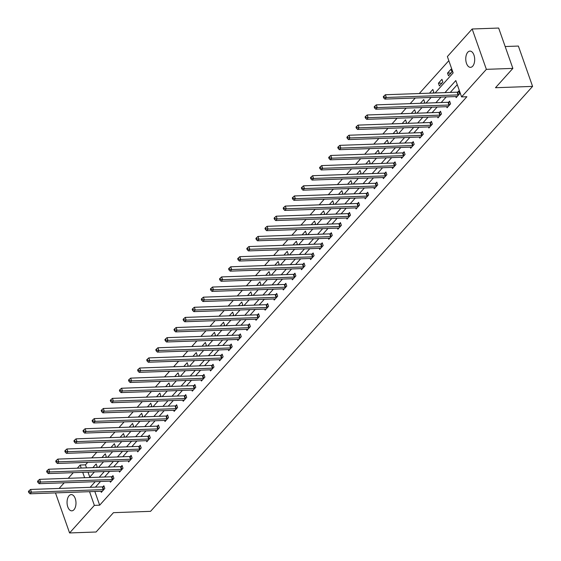 <?xml version="1.0" encoding="UTF-8"?>
<svg xmlns="http://www.w3.org/2000/svg" width="561" height="561" viewBox="0 0 561 561"><rect width="100%" height="100%" fill="white"/><g stroke="black" fill="none" stroke-linecap="round" stroke-linejoin="round"><path stroke-width="0.84" d="M472.685 66.205A8.12 4.46 88 0 1 470.518 67.341A8.12 4.46 88 0 1 465.988 61.458A8.12 4.46 88 0 1 467.769 52.243A8.12 4.46 88 0 1 469.936 51.107A8.12 4.46 88 0 1 474.459 56.998A8.12 4.46 88 0 1 472.685 66.205M73.975 509.704A8.12 4.46 88 0 1 71.808 510.84A8.12 4.46 88 0 1 67.278 504.956A8.12 4.46 88 0 1 69.059 495.749A8.12 4.46 88 0 1 71.226 494.606A8.12 4.46 88 0 1 75.756 500.496A8.12 4.46 88 0 1 73.975 509.704M505.166 46.528L518.378 46.058L532.585 86.394L150.558 511.337L113.455 512.67L96.078 532.003L69.578 532.95L55.476 492.895M59.129 488.435L64.206 482.79M68.225 478.316L73.302 472.664M77.327 468.19L80.16 465.034L81.226 468.049M87.705 462.355L85.461 464.845L80.16 465.034M448.821 60.672L419.277 93.533M415.252 98.007L410.175 103.652M406.157 108.126L401.08 113.771M397.055 118.245L391.978 123.897M387.96 128.371L382.883 134.016M378.857 138.49L373.78 144.135M369.762 148.609L364.685 154.254M360.66 158.728L355.583 164.38M351.565 168.854L346.488 174.499M342.462 178.973L337.385 184.618M333.367 189.092L328.29 194.737M324.265 199.211L319.188 204.863M315.17 209.337L310.093 214.982M306.068 219.456L300.991 225.101M296.972 229.575L291.895 235.22M287.87 239.694L282.793 245.346M278.775 249.82L273.698 255.465M269.673 259.939L264.596 265.584M260.577 270.058L255.5 275.703M251.475 280.177L246.398 285.83M242.38 290.303L237.303 295.949M233.278 300.423L228.201 306.068M224.183 310.542L219.106 316.187M215.08 320.661L210.003 326.313M205.985 330.787L200.908 336.432M196.883 340.906L191.806 346.551M187.788 351.025L182.711 356.677M178.686 361.144L173.608 366.796M169.59 371.27L164.513 376.915M160.488 381.389L155.418 387.034M151.393 391.508L146.316 397.16M142.291 401.627L137.221 407.279M133.195 411.753L128.118 417.398M124.1 421.872L119.023 427.517M114.998 431.991L109.921 437.643M105.903 442.117L100.826 447.762M96.801 452.236L91.724 457.881M435.119 92.965L453.134 72.923L447.376 56.57L472.166 28.997L486.366 69.34L461.584 96.913L455.82 80.56L444.985 92.614M486.366 69.34L512.866 68.393L498.659 28.05L472.166 28.997M85.461 464.845L86.52 467.86M88.028 472.138L89.774 477.102M96.366 467.509L97.137 466.654L96.176 463.926L92.846 467.636M105.468 457.39L106.232 456.535L105.279 453.807L101.941 457.517M114.563 447.271L115.335 446.416L114.374 443.688L111.043 447.398M123.665 437.145L124.43 436.29L123.476 433.569L120.138 437.271M132.761 427.026L133.532 426.171L132.571 423.443L129.24 427.152M141.863 416.907L142.627 416.052L141.674 413.324L138.336 417.033M150.958 406.788L151.729 405.933L150.769 403.205L147.438 406.914M160.06 396.662L160.825 395.807L159.871 393.086L156.533 396.788M169.156 386.543L169.927 385.688L168.966 382.96L165.635 386.669M178.258 376.424L179.022 375.568L178.068 372.841L174.73 376.55M187.353 366.305L188.124 365.449L187.164 362.722L183.833 366.431M196.455 356.179L197.22 355.323L196.266 352.603L192.928 356.305M205.55 346.06L206.322 345.204L205.361 342.476L202.03 346.186M214.653 335.941L215.417 335.085L214.463 332.357L211.125 336.067M223.748 325.822L224.519 324.966L223.559 322.238L220.228 325.948M232.85 315.696L233.614 314.84L232.654 312.119L229.323 315.822M241.945 305.577L242.717 304.721L241.756 301.993L238.425 305.703M251.048 295.458L251.812 294.602L250.851 291.874L247.52 295.584M260.143 285.339L260.914 284.483L259.953 281.755L256.622 285.465M269.245 275.213L270.009 274.357L269.049 271.636L265.718 275.339M278.34 265.094L279.112 264.238L278.151 261.51L274.82 265.22M287.442 254.975L288.207 254.119L287.246 251.391L283.915 255.101M296.538 244.855L297.309 243.993L296.348 241.272L293.017 244.982M305.64 234.729L306.404 233.874L305.443 231.153L302.113 234.856M314.735 224.61L315.506 223.755L314.546 221.027L311.215 224.737M323.837 214.491L324.602 213.636L323.641 210.908L320.31 214.618M332.932 204.372L333.704 203.51L332.743 200.789L329.412 204.499M342.035 194.246L342.799 193.391L341.838 190.67L338.507 194.372M351.13 184.127L351.901 183.272L350.941 180.544L347.61 184.253M360.232 174.008L360.996 173.153L360.036 170.425L356.705 174.134M369.327 163.889L370.099 163.027L369.138 160.306L365.807 164.015M378.423 153.763L379.194 152.908L378.233 150.18L374.902 153.889M387.525 143.644L388.296 142.789L387.335 140.061L384.005 143.77M396.62 133.525L397.391 132.669L396.431 129.942L393.1 133.651M405.722 123.406L406.494 122.543L405.533 119.823L402.195 123.525M414.817 113.28L415.589 112.424L414.628 109.697L411.297 113.406M423.92 103.161L424.691 102.305L423.73 99.578L420.392 103.287M433.015 93.042L433.786 92.186L432.826 89.458L429.495 93.168M439.389 85.952L442.888 82.06L441.928 79.339L438.429 83.231L439.389 85.952M448.484 75.833L451.984 71.941L451.023 69.213L447.524 73.112L448.484 75.833M94.844 491.485L99.669 505.188L466.878 96.723L461.584 96.913M457.264 84.655L450.287 92.425M446.261 96.899L441.184 102.544M437.166 107.018L432.089 112.663M428.064 117.137L422.987 122.782M418.969 127.256L413.892 132.908M409.867 137.382L404.79 143.027M400.771 147.501L395.694 153.146M391.669 157.62L386.592 163.265M382.574 167.739L377.497 173.391M373.472 177.865L368.395 183.51M364.377 187.984L359.299 193.629M355.274 198.103L350.197 203.748M346.179 208.222L341.102 213.874M337.077 218.348L332 223.993M327.982 228.467L322.905 234.112M318.879 238.586L313.802 244.231M309.784 248.705L304.707 254.357M300.682 258.831L295.605 264.476M291.587 268.95L286.51 274.595M282.485 279.069L277.407 284.715M273.389 289.188L268.312 294.841M264.287 299.315L259.21 304.96M255.192 309.434L250.115 315.079M246.09 319.553L241.013 325.198M236.994 329.672L231.917 335.324M227.892 339.798L222.815 345.443M218.797 349.917L213.72 355.562M209.695 360.036L204.618 365.688M200.6 370.155L195.523 375.807M191.497 380.281L186.42 385.926M182.402 390.4L177.325 396.045M173.3 400.519L168.223 406.171M164.205 410.638L159.128 416.29M155.102 420.764L150.025 426.409M146.007 430.883L140.93 436.528M136.905 441.002L131.828 446.654M127.81 451.128L122.733 456.773M118.708 461.247L113.631 466.892M109.612 471.366L104.535 477.011M100.51 481.485L95.433 487.137M100.931 491.268L101.317 492.355L104.816 488.463L103.855 485.735L102.915 486.787M110.033 481.149L110.412 482.229L113.918 478.337L112.957 475.616L112.011 476.661M119.128 471.023L119.514 472.11L123.013 468.218L122.053 465.49L121.106 466.542M128.231 460.904L128.609 461.991L132.108 458.099L131.155 455.371L130.208 456.423M137.326 450.785L137.711 451.871L141.211 447.98L140.25 445.252L139.303 446.304M146.428 440.666L146.807 441.745L150.306 437.853L149.352 435.133L148.406 436.178M155.523 430.539L155.909 431.626L159.408 427.734L158.447 425.007L157.501 426.058M164.625 420.42L165.004 421.507L168.503 417.615L167.55 414.888L166.603 415.939M173.721 410.301L174.106 411.388L177.606 407.496L176.645 404.769L175.698 405.82M182.823 400.182L183.202 401.262L186.701 397.37L185.747 394.649L184.8 395.694M191.918 390.056L192.304 391.143L195.803 387.251L194.842 384.523L193.896 385.575M201.02 379.937L201.399 381.024L204.898 377.132L203.945 374.404L202.998 375.456M210.116 369.818L210.501 370.905L214 367.013L213.04 364.285L212.093 365.337M219.218 359.699L219.596 360.779L223.096 356.887L222.142 354.166L221.195 355.211M228.313 349.573L228.699 350.66L232.198 346.768L231.237 344.04L230.291 345.092M237.415 339.454L237.794 340.541L241.293 336.649L240.339 333.921L239.393 334.973M246.51 329.335L246.896 330.422L250.395 326.53L249.435 323.802L248.488 324.854M255.613 319.216L255.991 320.296L259.491 316.404L258.537 313.683L257.59 314.728M264.708 309.09L265.094 310.177L268.593 306.285L267.632 303.557L266.685 304.609M273.81 298.971L274.189 300.058L277.688 296.166L276.727 293.438L275.788 294.49M282.905 288.852L283.291 289.939L286.79 286.04L285.83 283.319L284.883 284.371M292.008 278.733L292.386 279.813L295.885 275.921L294.925 273.2L293.985 274.245M301.103 268.607L301.488 269.694L304.988 265.802L304.027 263.074L303.08 264.126M310.205 258.488L310.584 259.575L314.083 255.683L313.122 252.955L312.182 254.007M319.3 248.369L319.686 249.456L323.185 245.557L322.224 242.836L321.278 243.888M328.402 238.25L328.781 239.33L332.28 235.438L331.32 232.717L330.38 233.762M337.498 228.124L337.883 229.211L341.383 225.319L340.422 222.591L339.475 223.643M346.6 218.005L346.979 219.092L350.478 215.2L349.517 212.472L348.577 213.524M355.695 207.886L356.081 208.973L359.58 205.074L358.619 202.353L357.673 203.405M364.797 197.767L365.176 198.846L368.675 194.955L367.714 192.234L366.775 193.279M373.892 187.64L374.278 188.727L377.777 184.835L376.817 182.108L375.87 183.159M382.995 177.521L383.373 178.608L386.873 174.716L385.912 171.989L384.972 173.04M392.09 167.402L392.476 168.489L395.975 164.59L395.014 161.87L394.067 162.914M401.192 157.283L401.571 158.363L405.07 154.471L404.109 151.743L403.17 152.795M410.287 147.157L410.673 148.244L414.172 144.352L413.212 141.624L412.265 142.676M419.39 137.038L419.768 138.125L423.267 134.233L422.307 131.505L421.367 132.557M428.485 126.919L428.87 128.006L432.37 124.107L431.409 121.386L430.462 122.431M437.587 116.8L437.966 117.88L441.465 113.988L440.504 111.26L439.565 112.312M446.682 106.674L447.068 107.761L450.567 103.869L449.606 101.141L448.66 102.193M455.784 96.555L456.163 97.642L459.662 93.75L458.702 91.022L457.762 92.074M512.866 68.393L495.489 87.726L532.585 86.394M99.669 505.188L94.367 505.377L69.578 532.95M89.543 491.674L94.367 505.377M440.96 97.088L435.883 102.733M431.865 107.207L426.788 112.852M422.763 117.326L417.686 122.971M413.667 127.445L408.59 133.097M404.565 137.571L399.488 143.216M395.47 147.69L390.393 153.335M386.368 157.809L381.291 163.454M377.273 167.928L372.195 173.58M368.17 178.054L363.093 183.699M359.075 188.173L353.998 193.818M349.973 198.292L344.896 203.938M340.878 208.412L335.801 214.064M331.775 218.538L326.698 224.183M322.68 228.657L317.603 234.302M313.578 238.776L308.501 244.421M304.483 248.895L299.406 254.547M295.381 259.021L290.303 264.666M286.285 269.14L281.208 274.785M277.183 279.259L272.106 284.911M268.088 289.378L263.011 295.03M258.986 299.504L253.916 305.149M249.89 309.623L244.813 315.268M240.788 319.742L235.718 325.394M231.693 329.861L226.616 335.513M222.598 339.987L217.521 345.632M213.496 350.106L208.419 355.751M204.4 360.225L199.323 365.877M195.298 370.351L190.221 375.996M186.203 380.47L181.126 386.115M177.101 390.589L172.024 396.234M168.005 400.708L162.928 406.36M158.903 410.834L153.826 416.479M149.808 420.953L144.731 426.598M140.706 431.072L135.629 436.717M131.611 441.191L126.534 446.844M122.508 451.317L117.431 456.963M113.413 461.437L108.336 467.082M104.311 471.556L99.234 477.201M95.216 481.675L90.139 487.327M89.367 477.558L94.444 471.906M98.47 467.432L103.547 461.787M107.565 457.313L112.642 451.668M116.667 447.194L121.744 441.549M125.762 437.075L130.839 431.423M134.864 426.949L139.941 421.304M143.96 416.83L149.037 411.185M153.062 406.711L158.139 401.066M162.157 396.592L167.234 390.94M171.259 386.466L176.336 380.821M180.354 376.347L185.432 370.702M189.457 366.228L194.534 360.583M198.552 356.109L203.629 350.457M207.654 345.983L212.731 340.338M216.749 335.864L221.826 330.219M225.852 325.745L230.929 320.1M234.947 315.626L240.024 309.974M244.049 305.5L249.126 299.855M253.144 295.381L258.221 289.735M262.246 285.261L267.324 279.616M271.342 275.142L276.419 269.49M280.444 265.016L285.521 259.371M289.539 254.897L294.616 249.252M298.641 244.778L303.711 239.133M307.737 234.659L312.814 229.007M316.839 224.533L321.909 218.888M325.934 214.414L331.011 208.769M335.029 204.295L340.106 198.65M344.131 194.176L349.208 188.524M353.227 184.05L358.304 178.405M362.329 173.931L367.406 168.286M371.424 163.812L376.501 158.167M380.526 153.693L385.603 148.041M389.622 143.567L394.699 137.922M398.724 133.448L403.801 127.803M407.819 123.329L412.896 117.677M416.921 113.21L421.998 107.558M426.016 103.084L431.093 97.439M82.726 472.327L84.627 477.727M441.949 83.105L438.429 83.231M451.051 72.986L447.524 73.112M103.245 489.613L102.284 486.892L30.525 489.458L31.486 492.186L103.245 489.613A1.269 0.526 160.6 0 0 103.68 489.557L103.869 489.508M29.382 491.899L28.997 490.812L28.415 491.457L28.8 492.551L29.382 491.899L31.486 492.186L30.028 493.806L101.786 491.24A1.269 0.526 160.6 0 1 102.137 491.268L102.263 491.303M102.284 486.892A1.269 0.526 160.6 0 0 102.719 486.829L104.129 486.506M30.525 489.458L28.997 490.812M28.8 492.551L30.028 493.806M112.34 479.494L111.38 476.766L39.628 479.339L40.588 482.06L112.34 479.494A1.269 0.526 160.6 0 0 112.782 479.431L112.971 479.389M38.485 481.78L38.099 480.693L37.517 481.338L37.903 482.432L38.485 481.78L40.588 482.06L39.13 483.687L110.882 481.114A1.269 0.526 160.6 0 1 111.239 481.149L111.359 481.184M111.38 476.766A1.269 0.526 160.6 0 0 111.821 476.71L113.224 476.38M39.628 479.339L38.099 480.693M37.903 482.432L39.13 483.687M121.442 469.375L120.482 466.647L48.723 469.213L49.684 471.941L121.442 469.375A1.269 0.526 160.6 0 0 121.877 469.312L122.067 469.269M47.58 471.661L47.194 470.567L46.612 471.219L46.998 472.306L47.58 471.661L49.684 471.941L48.225 473.561L119.984 470.995A1.269 0.526 160.6 0 1 120.335 471.03L120.461 471.058M120.482 466.647A1.269 0.526 160.6 0 0 120.917 466.584L122.326 466.261M48.723 469.213L47.194 470.567M46.998 472.306L48.225 473.561M130.538 459.256L129.577 456.528L57.825 459.094L58.786 461.822L130.538 459.256A1.269 0.526 160.6 0 0 130.979 459.193L131.169 459.15M56.682 461.542L56.296 460.448L55.714 461.1L56.1 462.187L56.682 461.542L58.786 461.822L57.327 463.442L129.079 460.876A1.269 0.526 160.6 0 1 129.437 460.911L129.556 460.939M129.577 456.528A1.269 0.526 160.6 0 0 130.019 456.465L131.421 456.142M57.825 459.094L56.296 460.448M56.1 462.187L57.327 463.442M139.64 449.13L138.679 446.409L66.92 448.975L67.881 451.703L139.64 449.13A1.269 0.526 160.6 0 0 140.075 449.073L140.264 449.024M65.777 451.416L65.392 450.329L64.81 450.974L65.195 452.068L65.777 451.416L67.881 451.703L66.422 453.323L138.181 450.756A1.269 0.526 160.6 0 1 138.532 450.785L138.658 450.82M138.679 446.409A1.269 0.526 160.6 0 0 139.114 446.346L140.523 446.023M66.92 448.975L65.392 450.329M65.195 452.068L66.422 453.323M148.735 439.011L147.774 436.283L76.023 438.856L76.983 441.577L148.735 439.011A1.269 0.526 160.6 0 0 149.177 438.947L149.366 438.905M74.879 441.297L74.494 440.21L73.912 440.855L74.297 441.949L74.879 441.297L76.983 441.577L75.525 443.204L147.277 440.63A1.269 0.526 160.6 0 1 147.634 440.666L147.753 440.701M147.774 436.283A1.269 0.526 160.6 0 0 148.216 436.227L149.619 435.897M76.023 438.856L74.494 440.21M74.297 441.949L75.525 443.204M157.837 428.892L156.877 426.164L85.118 428.73L86.078 431.458L157.837 428.892A1.269 0.526 160.6 0 0 158.272 428.828L158.461 428.786M83.975 431.178L83.589 430.084L83.007 430.736L83.393 431.823L83.975 431.178L86.078 431.458L84.62 433.078L156.379 430.511A1.269 0.526 160.6 0 1 156.729 430.546L156.856 430.575M156.877 426.164A1.269 0.526 160.6 0 0 157.311 426.101L158.721 425.778M85.118 428.73L83.589 430.084M83.393 431.823L84.62 433.078M166.933 418.772L165.972 416.045L94.22 418.611L95.181 421.339L166.933 418.772A1.269 0.526 160.6 0 0 167.374 418.709L167.564 418.667M93.077 421.059L92.691 419.965L92.109 420.617L92.495 421.704L93.077 421.059L95.181 421.339L93.722 422.959L165.474 420.392A1.269 0.526 160.6 0 1 165.832 420.42L165.951 420.455M165.972 416.045A1.269 0.526 160.6 0 0 166.414 415.982L167.816 415.659M94.22 418.611L92.691 419.965M92.495 421.704L93.722 422.959M176.035 408.646L175.074 405.926L103.315 408.492L104.276 411.213L176.035 408.646A1.269 0.526 160.6 0 0 176.47 408.59L176.659 408.541M102.172 410.933L101.786 409.846L101.204 410.491L101.59 411.585L102.172 410.933L104.276 411.213L102.817 412.84L174.576 410.273A1.269 0.526 160.6 0 1 174.927 410.301L175.053 410.336M175.074 405.926A1.269 0.526 160.6 0 0 175.509 405.862L176.918 405.54M103.315 408.492L101.786 409.846M101.59 411.585L102.817 412.84M185.13 398.527L184.169 395.8L112.417 398.373L113.378 401.094L185.13 398.527A1.269 0.526 160.6 0 0 185.572 398.464L185.761 398.422M111.274 400.813L110.889 399.727L110.307 400.372L110.692 401.466L111.274 400.813L113.378 401.094L111.919 402.721L183.671 400.147A1.269 0.526 160.6 0 1 184.029 400.182L184.148 400.217M184.169 395.8A1.269 0.526 160.6 0 0 184.611 395.743L186.014 395.414M112.417 398.373L110.889 399.727M110.692 401.466L111.919 402.721M194.232 388.408L193.272 385.68L121.513 388.247L122.473 390.975L194.232 388.408A1.269 0.526 160.6 0 0 194.667 388.345L194.856 388.303M120.37 390.694L119.984 389.6L119.402 390.253L119.788 391.34L120.37 390.694L122.473 390.975L121.015 392.595L192.774 390.028A1.269 0.526 160.6 0 1 193.124 390.063L193.25 390.091M193.272 385.68A1.269 0.526 160.6 0 0 193.706 385.617L195.116 385.295M121.513 388.247L119.984 389.6M119.788 391.34L121.015 392.595M203.327 378.289L202.367 375.561L130.615 378.128L131.576 380.856L203.327 378.289A1.269 0.526 160.6 0 0 203.769 378.226L203.959 378.184M129.472 380.575L129.086 379.481L128.504 380.134L128.883 381.221L129.472 380.575L131.576 380.856L130.117 382.476L201.869 379.909A1.269 0.526 160.6 0 1 202.226 379.937L202.346 379.972M202.367 375.561A1.269 0.526 160.6 0 0 202.809 375.498L204.211 375.176M130.615 378.128L129.086 379.481M128.883 381.221L130.117 382.476M212.43 368.163L211.469 365.442L139.71 368.009L140.671 370.73L212.43 368.163A1.269 0.526 160.6 0 0 212.864 368.107L213.054 368.058M138.567 370.449L138.181 369.362L137.599 370.008L137.985 371.102L138.567 370.449L140.671 370.73L139.212 372.357L210.971 369.79A1.269 0.526 160.6 0 1 211.322 369.818L211.448 369.853M211.469 365.442A1.269 0.526 160.6 0 0 211.904 365.379L213.313 365.057M139.71 368.009L138.181 369.362M137.985 371.102L139.212 372.357M221.525 358.044L220.564 355.316L148.812 357.89L149.773 360.611L221.525 358.044A1.269 0.526 160.6 0 0 221.967 357.981L222.156 357.939M147.669 360.33L147.284 359.243L146.702 359.889L147.08 360.982L147.669 360.33L149.773 360.611L148.314 362.238L220.066 359.664A1.269 0.526 160.6 0 1 220.424 359.699L220.543 359.734M220.564 355.316A1.269 0.526 160.6 0 0 221.006 355.26L222.408 354.931M148.812 357.89L147.284 359.243M147.08 360.982L148.314 362.238M230.627 347.925L229.666 345.197L157.907 347.764L158.868 350.492L230.627 347.925A1.269 0.526 160.6 0 0 231.062 347.862L231.251 347.82M156.764 350.211L156.379 349.117L155.797 349.769L156.182 350.856L156.764 350.211L158.868 350.492L157.41 352.112L229.169 349.545A1.269 0.526 160.6 0 1 229.519 349.58L229.645 349.608M229.666 345.197A1.269 0.526 160.6 0 0 230.101 345.134L231.511 344.812M157.907 347.764L156.379 349.117M156.182 350.856L157.41 352.112M239.722 337.799L238.762 335.078L167.01 337.645L167.97 340.373L239.722 337.799A1.269 0.526 160.6 0 0 240.164 337.743L240.353 337.701M165.867 340.092L165.481 338.998L164.899 339.65L165.278 340.737L165.867 340.092L167.97 340.373L166.512 341.993L238.264 339.426A1.269 0.526 160.6 0 1 238.621 339.454L238.741 339.489M238.762 335.078A1.269 0.526 160.6 0 0 239.203 335.015L240.606 334.693M167.01 337.645L165.481 338.998M165.278 340.737L166.512 341.993M248.825 327.68L247.864 324.959L176.105 327.526L177.066 330.247L248.825 327.68A1.269 0.526 160.6 0 0 249.259 327.624L249.449 327.575M174.962 329.966L174.576 328.879L173.994 329.524L174.38 330.618L174.962 329.966L177.066 330.247L175.607 331.874L247.366 329.307A1.269 0.526 160.6 0 1 247.717 329.335L247.836 329.37M247.864 324.959A1.269 0.526 160.6 0 0 248.299 324.896L249.708 324.574M176.105 327.526L174.576 328.879M174.38 330.618L175.607 331.874M257.92 317.561L256.959 314.833L185.207 317.407L186.168 320.128L257.92 317.561A1.269 0.526 160.6 0 0 258.362 317.498L258.551 317.456M184.064 319.847L183.678 318.76L183.096 319.405L183.475 320.499L184.064 319.847L186.168 320.128L184.709 321.748L256.461 319.181A1.269 0.526 160.6 0 1 256.819 319.216L256.938 319.251M256.959 314.833A1.269 0.526 160.6 0 0 257.401 314.777L258.803 314.448M185.207 317.407L183.678 318.76M183.475 320.499L184.709 321.748M267.022 307.442L266.061 304.714L194.302 307.281L195.263 310.009L267.022 307.442A1.269 0.526 160.6 0 0 267.457 307.379L267.646 307.337M193.159 309.728L192.774 308.634L192.192 309.286L192.577 310.373L193.159 309.728L195.263 310.009L193.804 311.628L265.563 309.062A1.269 0.526 160.6 0 1 265.914 309.097L266.033 309.125M266.061 304.714A1.269 0.526 160.6 0 0 266.496 304.651L267.906 304.328M194.302 307.281L192.774 308.634M192.577 310.373L193.804 311.628M276.117 297.316L275.156 294.595L203.405 297.162L204.365 299.89L276.117 297.316A1.269 0.526 160.6 0 0 276.559 297.26L276.748 297.211M202.262 299.602L201.876 298.515L201.294 299.167L201.672 300.254L202.262 299.602L204.365 299.89L202.907 301.509L274.659 298.943A1.269 0.526 160.6 0 1 275.016 298.971L275.135 299.006M275.156 294.595A1.269 0.526 160.6 0 0 275.598 294.532L277.001 294.209M203.405 297.162L201.876 298.515M201.672 300.254L202.907 301.509M285.219 287.197L284.259 284.476L212.5 287.043L213.46 289.764L285.219 287.197A1.269 0.526 160.6 0 0 285.654 287.134L285.844 287.092M211.357 289.483L210.971 288.396L210.389 289.041L210.775 290.135L211.357 289.483L213.46 289.764L212.002 291.39L283.761 288.817A1.269 0.526 160.6 0 1 284.111 288.852L284.231 288.887M284.259 284.476A1.269 0.526 160.6 0 0 284.693 284.413L286.103 284.09M212.5 287.043L210.971 288.396M210.775 290.135L212.002 291.39M294.315 277.078L293.354 274.35L221.602 276.917L222.563 279.644L294.315 277.078A1.269 0.526 160.6 0 0 294.756 277.015L294.946 276.973M220.459 279.364L220.073 278.277L219.491 278.922L219.87 280.016L220.459 279.364L222.563 279.644L221.104 281.264L292.856 278.698A1.269 0.526 160.6 0 1 293.214 278.733L293.333 278.768M293.354 274.35A1.269 0.526 160.6 0 0 293.796 274.294L295.198 273.964M221.602 276.917L220.073 278.277M219.87 280.016L221.104 281.264M303.417 266.959L302.456 264.231L230.697 266.798L231.658 269.525L303.417 266.959A1.269 0.526 160.6 0 0 303.852 266.896L304.041 266.854M229.554 269.245L229.169 268.151L228.586 268.803L228.972 269.89L229.554 269.245L231.658 269.525L230.199 271.145L301.958 268.579A1.269 0.526 160.6 0 1 302.309 268.614L302.428 268.642M302.456 264.231A1.269 0.526 160.6 0 0 302.891 264.168L304.3 263.845M230.697 266.798L229.169 268.151M228.972 269.89L230.199 271.145M312.512 256.833L311.551 254.112L239.799 256.679L240.753 259.406L312.512 256.833A1.269 0.526 160.6 0 0 312.954 256.777L313.143 256.728M238.656 259.119L238.271 258.032L237.689 258.684L238.067 259.771L238.656 259.119L240.753 259.406L239.302 261.026L311.053 258.46A1.269 0.526 160.6 0 1 311.411 258.488L311.53 258.523M311.551 254.112A1.269 0.526 160.6 0 0 311.993 254.049L313.396 253.726M239.799 256.679L238.271 258.032M238.067 259.771L239.302 261.026M321.614 246.714L320.654 243.986L248.895 246.56L249.855 249.28L321.614 246.714A1.269 0.526 160.6 0 0 322.049 246.651L322.238 246.609M247.752 249L247.366 247.913L246.784 248.558L247.17 249.652L247.752 249L249.855 249.28L248.397 250.907L320.156 248.334A1.269 0.526 160.6 0 1 320.506 248.369L320.626 248.404M320.654 243.986A1.269 0.526 160.6 0 0 321.088 243.93L322.498 243.607M248.895 246.56L247.366 247.913M247.17 249.652L248.397 250.907M330.71 236.595L329.749 233.867L257.997 236.433L258.951 239.161L330.71 236.595A1.269 0.526 160.6 0 0 331.151 236.532L331.341 236.49M256.854 238.881L256.468 237.787L255.886 238.439L256.265 239.526L256.854 238.881L258.951 239.161L257.499 240.781L329.251 238.215A1.269 0.526 160.6 0 1 329.609 238.25L329.728 238.285M329.749 233.867A1.269 0.526 160.6 0 0 330.191 233.811L331.593 233.481M257.997 236.433L256.468 237.787M256.265 239.526L257.499 240.781M339.812 226.476L338.851 223.748L267.092 226.314L268.053 229.042L339.812 226.476A1.269 0.526 160.6 0 0 340.247 226.413L340.436 226.371M265.949 228.762L265.563 227.668L264.981 228.32L265.367 229.407L265.949 228.762L268.053 229.042L266.594 230.662L338.353 228.096A1.269 0.526 160.6 0 1 338.704 228.131L338.823 228.159M338.851 223.748A1.269 0.526 160.6 0 0 339.286 223.685L340.695 223.362M267.092 226.314L265.563 227.668M265.367 229.407L266.594 230.662M348.907 216.35L347.946 213.629L276.194 216.195L277.148 218.923L348.907 216.35A1.269 0.526 160.6 0 0 349.349 216.294L349.538 216.244M275.051 218.636L274.666 217.549L274.084 218.194L274.462 219.288L275.051 218.636L277.148 218.923L275.696 220.543L347.448 217.977A1.269 0.526 160.6 0 1 347.806 218.005L347.925 218.04M347.946 213.629A1.269 0.526 160.6 0 0 348.388 213.566L349.791 213.243M276.194 216.195L274.666 217.549M274.462 219.288L275.696 220.543M358.009 206.231L357.048 203.503L285.29 206.076L286.25 208.797L358.009 206.231A1.269 0.526 160.6 0 0 358.444 206.168L358.633 206.125M284.147 208.517L283.761 207.43L283.179 208.075L283.564 209.169L284.147 208.517L286.25 208.797L284.792 210.424L356.551 207.85A1.269 0.526 160.6 0 1 356.901 207.886L357.02 207.921M357.048 203.503A1.269 0.526 160.6 0 0 357.483 203.447L358.893 203.117M285.29 206.076L283.761 207.43M283.564 209.169L284.792 210.424M367.104 196.112L366.144 193.384L294.392 195.95L295.345 198.678L367.104 196.112A1.269 0.526 160.6 0 0 367.546 196.048L367.736 196.006M293.249 198.398L292.863 197.304L292.281 197.956L292.66 199.043L293.249 198.398L295.345 198.678L293.894 200.298L365.646 197.731A1.269 0.526 160.6 0 1 366.003 197.767L366.123 197.802M366.144 193.384A1.269 0.526 160.6 0 0 366.585 193.328L367.988 192.998M294.392 195.95L292.863 197.304M292.66 199.043L293.894 200.298M376.207 185.993L375.246 183.265L303.487 185.831L304.448 188.559L376.207 185.993A1.269 0.526 160.6 0 0 376.641 185.929L376.831 185.887M302.344 188.279L301.958 187.185L301.376 187.837L301.762 188.924L302.344 188.279L304.448 188.559L302.989 190.179L374.748 187.612A1.269 0.526 160.6 0 1 375.099 187.647L375.218 187.676M375.246 183.265A1.269 0.526 160.6 0 0 375.681 183.202L377.09 182.879M303.487 185.831L301.958 187.185M301.762 188.924L302.989 190.179M385.302 175.866L384.341 173.146L312.589 175.712L313.543 178.44L385.302 175.866A1.269 0.526 160.6 0 0 385.744 175.81L385.933 175.761M311.446 178.153L311.06 177.066L310.478 177.711L310.857 178.805L311.446 178.153L313.543 178.44L312.091 180.06L383.843 177.493A1.269 0.526 160.6 0 1 384.201 177.521L384.32 177.556M384.341 173.146A1.269 0.526 160.6 0 0 384.783 173.083L386.185 172.76M312.589 175.712L311.06 177.066M310.857 178.805L312.091 180.06M394.404 165.747L393.443 163.02L321.684 165.593L322.645 168.314L394.404 165.747A1.269 0.526 160.6 0 0 394.839 165.684L395.028 165.642M320.541 168.034L320.156 166.947L319.574 167.592L319.959 168.686L320.541 168.034L322.645 168.314L321.187 169.941L392.945 167.367A1.269 0.526 160.6 0 1 393.296 167.402L393.415 167.437M393.443 163.02A1.269 0.526 160.6 0 0 393.878 162.963L395.288 162.634M321.684 165.593L320.156 166.947M319.959 168.686L321.187 169.941M403.499 155.628L402.539 152.901L330.787 155.467L331.74 158.195L403.499 155.628A1.269 0.526 160.6 0 0 403.941 155.565L404.13 155.523M329.637 157.914L329.258 156.821L328.676 157.473L329.055 158.56L329.637 157.914L331.74 158.195L330.282 159.815L402.041 157.248A1.269 0.526 160.6 0 1 402.398 157.283L402.518 157.318M402.539 152.901A1.269 0.526 160.6 0 0 402.98 152.837L404.383 152.515M330.787 155.467L329.258 156.821M329.055 158.56L330.282 159.815M412.601 145.509L411.641 142.782L339.882 145.348L340.843 148.076L412.601 145.509A1.269 0.526 160.6 0 0 413.036 145.446L413.226 145.404M338.739 147.795L338.353 146.702L337.771 147.354L338.157 148.441L338.739 147.795L340.843 148.076L339.384 149.696L411.143 147.129A1.269 0.526 160.6 0 1 411.493 147.164L411.613 147.192M411.641 142.782A1.269 0.526 160.6 0 0 412.076 142.718L413.485 142.396M339.882 145.348L338.353 146.702M338.157 148.441L339.384 149.696M421.697 135.383L420.736 132.662L348.984 135.229L349.938 137.957L421.697 135.383A1.269 0.526 160.6 0 0 422.138 135.327L422.328 135.278M347.834 137.669L347.455 136.582L346.873 137.228L347.252 138.322L347.834 137.669L349.938 137.957L348.479 139.577L420.238 137.01A1.269 0.526 160.6 0 1 420.596 137.038L420.715 137.073M420.736 132.662A1.269 0.526 160.6 0 0 421.178 132.599L422.58 132.277M348.984 135.229L347.455 136.582M347.252 138.322L348.479 139.577M430.799 125.264L429.838 122.536L358.079 125.11L359.04 127.831L430.799 125.264A1.269 0.526 160.6 0 0 431.234 125.201L431.423 125.159M356.936 127.55L356.551 126.463L355.969 127.109L356.354 128.203L356.936 127.55L359.04 127.831L357.581 129.458L429.34 126.884A1.269 0.526 160.6 0 1 429.691 126.919L429.81 126.954M429.838 122.536A1.269 0.526 160.6 0 0 430.273 122.48L431.675 122.151M358.079 125.11L356.551 126.463M356.354 128.203L357.581 129.458M439.894 115.145L438.933 112.417L367.182 114.984L368.135 117.712L439.894 115.145A1.269 0.526 160.6 0 0 440.336 115.082L440.525 115.04M366.031 117.431L365.653 116.337L365.071 116.99L365.449 118.076L366.031 117.431L368.135 117.712L366.677 119.332L438.436 116.765A1.269 0.526 160.6 0 1 438.793 116.8L438.912 116.828M438.933 112.417A1.269 0.526 160.6 0 0 439.375 112.354L440.778 112.032M367.182 114.984L365.653 116.337M365.449 118.076L366.677 119.332M448.996 105.026L448.036 102.298L376.277 104.865L377.237 107.593L448.996 105.026A1.269 0.526 160.6 0 0 449.431 104.963L449.62 104.921M375.134 107.312L374.748 106.218L374.166 106.871L374.552 107.957L375.134 107.312L377.237 107.593L375.779 109.213L447.538 106.646A1.269 0.526 160.6 0 1 447.888 106.681L448.008 106.709M448.036 102.298A1.269 0.526 160.6 0 0 448.47 102.235L449.873 101.913M376.277 104.865L374.748 106.218M374.552 107.957L375.779 109.213M458.092 94.9L457.131 92.179L385.372 94.746L386.333 97.474L458.092 94.9A1.269 0.526 160.6 0 0 458.526 94.844L458.723 94.795M384.229 97.186L383.85 96.099L383.268 96.744L383.647 97.838L384.229 97.186L386.333 97.474L384.874 99.094L456.633 96.527A1.269 0.526 160.6 0 1 456.991 96.555L457.11 96.59M457.131 92.179A1.269 0.526 160.6 0 0 457.573 92.116L458.975 91.794M385.372 94.746L383.85 96.099M383.647 97.838L384.874 99.094M103.68 489.557L102.719 486.829M112.782 479.431L111.821 476.71M121.877 469.312L120.917 466.584M130.979 459.193L130.019 456.465M140.075 449.073L139.114 446.346M149.177 438.947L148.216 436.227M158.272 428.828L157.311 426.101M167.374 418.709L166.414 415.982M176.47 408.59L175.509 405.862M185.572 398.464L184.611 395.743M194.667 388.345L193.706 385.617M203.769 378.226L202.809 375.498M212.864 368.107L211.904 365.379M221.967 357.981L221.006 355.26M231.062 347.862L230.101 345.134M240.164 337.743L239.203 335.015M249.259 327.624L248.299 324.896M258.362 317.498L257.401 314.777M267.457 307.379L266.496 304.651M276.559 297.26L275.598 294.532M285.654 287.134L284.693 284.413M294.756 277.015L293.796 274.294M303.852 266.896L302.891 264.168M312.954 256.777L311.993 254.049M322.049 246.651L321.088 243.93M331.151 236.532L330.191 233.811M340.247 226.413L339.286 223.685M349.349 216.294L348.388 213.566M358.444 206.168L357.483 203.447M367.546 196.048L366.585 193.328M376.641 185.929L375.681 183.202M385.744 175.81L384.783 173.083M394.839 165.684L393.878 162.963M403.941 155.565L402.98 152.837M413.036 145.446L412.076 142.718M422.138 135.327L421.178 132.599M431.234 125.201L430.273 122.48M440.336 115.082L439.375 112.354M449.431 104.963L448.47 102.235M458.526 94.844L457.573 92.116"/></g></svg>
